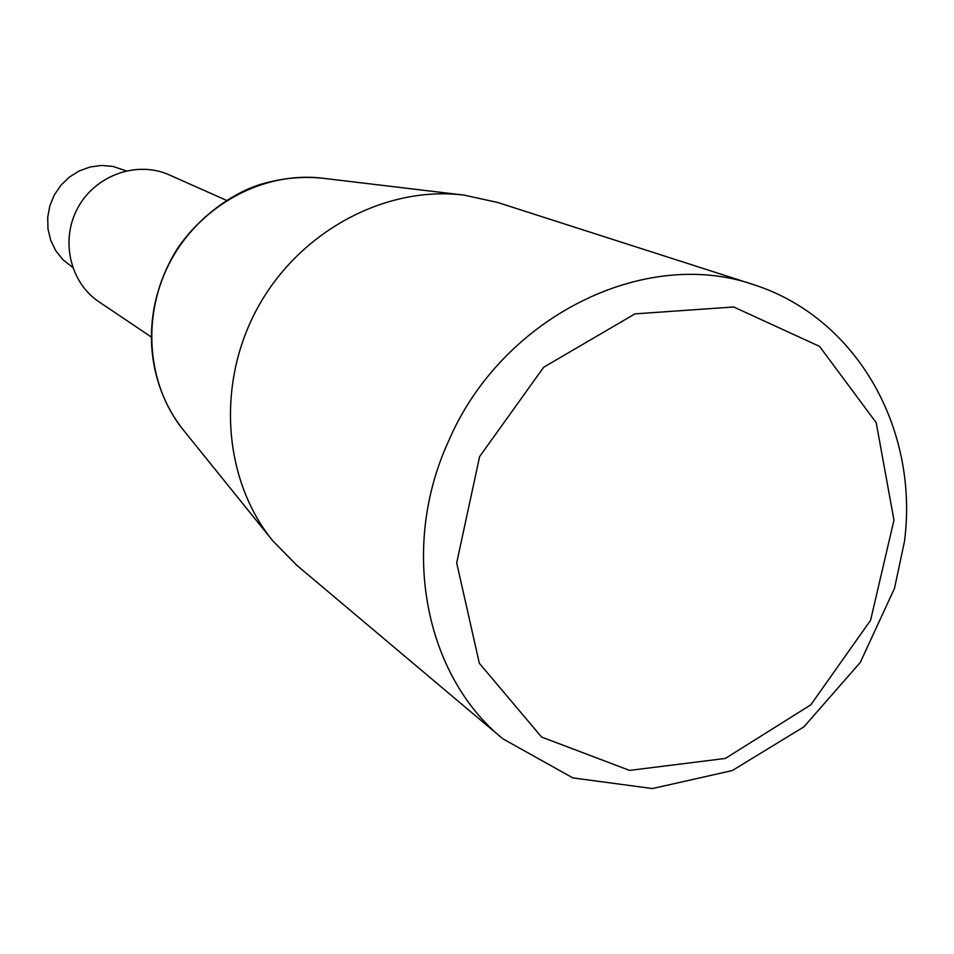 <?xml version="1.0" encoding="UTF-8"?>
<svg xmlns="http://www.w3.org/2000/svg" width="954" height="954" viewBox="0 0 954 954"><rect width="100%" height="100%" fill="white"/><g stroke="black" fill="none" stroke-linecap="round" stroke-linejoin="round"><path stroke-width="1.43" d="M150.97 336.786L99.037 301.858C69.785 282.479 60.066 239.561 78.097 207.364C95.782 174.987 137.304 160.427 169.263 174.904L226.456 200.328M126.059 170.849L112.942 166.413L101.601 165.447L90.213 166.962L79.325 170.885L69.427 177.05L60.973 185.195L54.342 194.914L49.846 205.802L47.7 217.333L47.986 228.984L50.693 240.229L55.678 250.556L62.725 259.5L72.647 267.406M753.946 284.757L497.559 202.451L464.133 195.117C385.714 185.326 300.093 230.904 258.105 306.949C215.998 382.924 222.89 479.683 272.856 540.906L296.825 565.317L502.794 738.778C425.055 675.611 399.714 548.085 448.213 441.94C501.053 317.3 644.367 246.37 753.946 284.757C857.3 318.087 918.988 429.395 904.511 541.228L894.518 588.296L860.305 662.398L803.96 726.805L732.29 770.558L652.441 788.553L572.853 777.904L502.794 738.778M479.6 456.62L543.673 367.242L634.959 313.878L733.698 306.973L819.558 346.397L876.213 422.694L893.97 520.121L870.597 620.243L810.817 704.851L725.338 758.442L629.557 770.403L541.586 737.048L479.337 663.28L456.692 562.908L479.6 456.62M183.442 430.135C145.509 382.506 138.509 310.706 177.694 248.171C201.497 213.684 235.638 192.052 260.072 184.539C280.81 178.255 301.714 176.156 322.786 178.243C264.604 171.016 202.045 204.001 171.613 259.106C141.109 314.152 146.403 384.689 183.442 430.135L272.856 540.906M322.786 178.243L464.133 195.117"/></g></svg>
